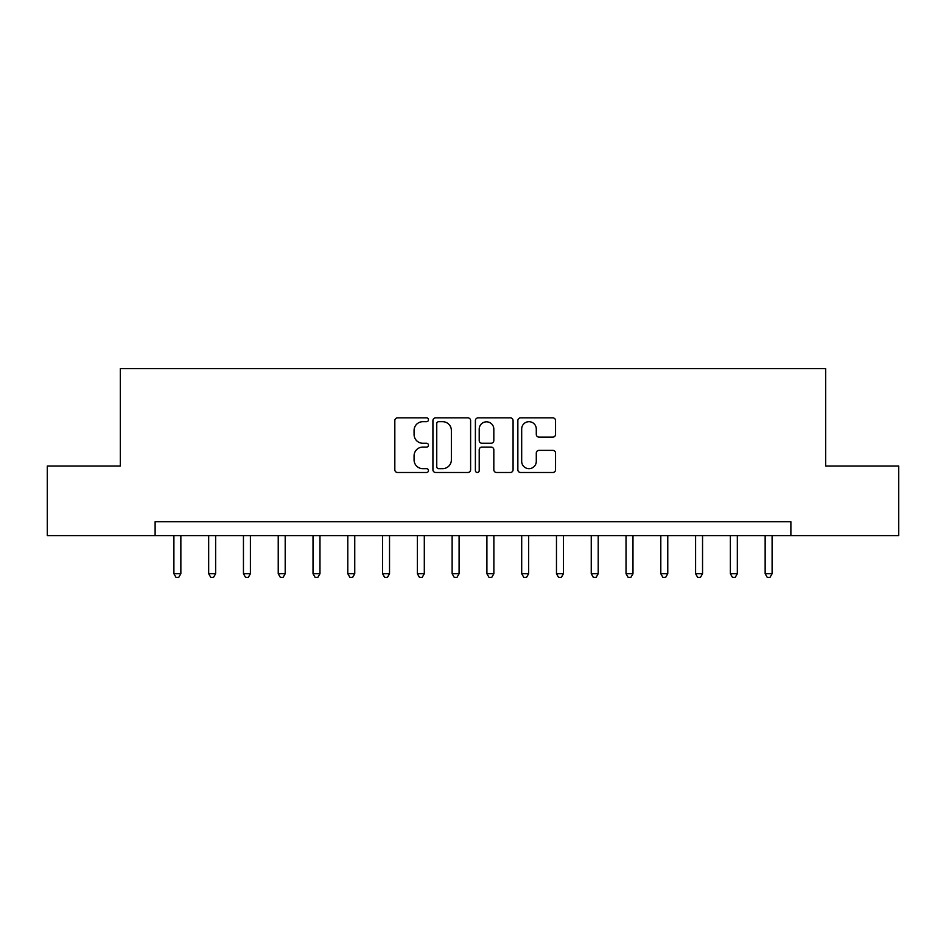 <?xml version="1.0" encoding="UTF-8"?>
<svg xmlns="http://www.w3.org/2000/svg" width="946" height="946" viewBox="0 0 946 946"><rect width="100%" height="100%" fill="white"/><g stroke="black" fill="none" stroke-linecap="round" stroke-linejoin="round"><path stroke-width="1.42" d="M428.479 419.776A1.916 1.916 0 0 0 426.575 417.86L397.557 417.86A2.732 2.732 0 0 0 394.825 420.592L394.825 469.76A2.732 2.732 0 0 0 397.557 472.492L426.575 472.492A1.916 1.916 0 0 0 428.479 470.576A1.916 1.916 0 0 0 426.575 468.66L422.815 468.66A8.739 8.739 0 0 1 414.076 459.922L414.076 455.83A8.739 8.739 0 0 1 422.815 447.091L426.575 447.091A1.916 1.916 0 0 0 428.479 445.176A1.916 1.916 0 0 0 426.575 443.26L422.815 443.26A8.739 8.739 0 0 1 414.076 434.521L414.076 430.43A8.739 8.739 0 0 1 422.815 421.691L426.575 421.691A1.916 1.916 0 0 0 428.479 419.776M552.819 437.123A2.732 2.732 0 0 0 555.55 434.391L555.55 420.592A2.732 2.732 0 0 0 552.819 417.86L520.584 417.86A2.732 2.732 0 0 0 517.852 420.592L517.852 469.76A2.732 2.732 0 0 0 520.584 472.492L552.819 472.492A2.732 2.732 0 0 0 555.55 469.76L555.55 453.099A2.732 2.732 0 0 0 552.819 450.367L539.019 450.367A2.732 2.732 0 0 0 536.287 453.099L536.287 461.352A7.308 7.308 0 0 1 528.991 468.66A7.308 7.308 0 0 1 521.684 461.352L521.684 428.999A7.308 7.308 0 0 1 528.991 421.691A7.308 7.308 0 0 1 536.287 428.999L536.287 434.391A2.732 2.732 0 0 0 539.019 437.123L552.819 437.123M155.12 535.602L47.3 535.602L47.3 466.047L120.331 466.047L120.331 368.656L825.669 368.656L825.669 466.047L898.7 466.047L898.7 535.602L790.88 535.602L790.88 521.695L155.12 521.695L155.12 535.602L790.88 535.602M470.611 420.592A2.732 2.732 0 0 0 467.88 417.86L435.657 417.86A2.732 2.732 0 0 0 432.925 420.592L432.925 469.76A2.732 2.732 0 0 0 435.657 472.492L467.88 472.492A2.732 2.732 0 0 0 470.611 469.76L470.611 420.592M478.12 417.86L510.343 417.86A2.732 2.732 0 0 1 513.075 420.592L513.075 469.76A2.732 2.732 0 0 1 510.343 472.492L496.555 472.492A2.732 2.732 0 0 1 493.824 469.76L493.824 449.823A2.732 2.732 0 0 0 491.092 447.091L481.94 447.091A2.732 2.732 0 0 0 479.208 449.823L479.208 470.576A1.916 1.916 0 0 1 477.304 472.492A1.916 1.916 0 0 1 475.389 470.576L475.389 420.592A2.732 2.732 0 0 1 478.12 417.86M438.66 421.691A1.916 1.916 0 0 0 436.745 423.595L436.745 466.756A1.916 1.916 0 0 0 438.66 468.66L442.622 468.66A8.739 8.739 0 0 0 451.36 459.922L451.36 430.43A8.739 8.739 0 0 0 442.622 421.691L438.66 421.691M493.824 429.129A7.308 7.308 0 0 0 486.516 421.821A7.308 7.308 0 0 0 479.208 429.129L479.208 440.529A2.732 2.732 0 0 0 481.94 443.26L491.092 443.26A2.732 2.732 0 0 0 493.824 440.529L493.824 429.129M173.898 535.602L173.898 573.725L180.852 573.725L180.852 535.602M180.852 573.725L178.77 577.344L175.98 577.344L173.898 573.725M208.676 535.602L208.676 573.725L215.629 573.725L215.629 535.602M215.629 573.725L213.548 577.344L210.769 577.344L208.676 573.725M243.453 535.602L243.453 573.725L250.406 573.725L250.406 535.602M250.406 573.725L248.325 577.344L245.546 577.344L243.453 573.725M278.23 535.602L278.23 573.725L285.195 573.725L285.195 535.602M285.195 573.725L283.102 577.344L280.323 577.344L278.23 573.725M313.02 535.602L313.02 573.725L319.973 573.725L319.973 535.602M319.973 573.725L317.88 577.344L315.101 577.344L313.02 573.725M347.797 535.602L347.797 573.725L354.75 573.725L354.75 535.602M354.75 573.725L352.669 577.344L349.878 577.344L347.797 573.725M382.574 535.602L382.574 573.725L389.527 573.725L389.527 535.602M389.527 573.725L387.446 577.344L384.655 577.344L382.574 573.725M417.352 535.602L417.352 573.725L424.305 573.725L424.305 535.602M424.305 573.725L422.223 577.344L419.445 577.344L417.352 573.725M452.129 535.602L452.129 573.725L459.094 573.725L459.094 535.602M459.094 573.725L457.001 577.344L454.222 577.344L452.129 573.725M486.906 535.602L486.906 573.725L493.871 573.725L493.871 535.602M493.871 573.725L491.778 577.344L488.999 577.344L486.906 573.725M521.695 535.602L521.695 573.725L528.648 573.725L528.648 535.602M528.648 573.725L526.555 577.344L523.777 577.344L521.695 573.725M556.473 535.602L556.473 573.725L563.426 573.725L563.426 535.602M563.426 573.725L561.345 577.344L558.554 577.344L556.473 573.725M591.25 535.602L591.25 573.725L598.203 573.725L598.203 535.602M598.203 573.725L596.122 577.344L593.331 577.344L591.25 573.725M626.027 535.602L626.027 573.725L632.98 573.725L632.98 535.602M632.98 573.725L630.899 577.344L628.12 577.344L626.027 573.725M660.805 535.602L660.805 573.725L667.77 573.725L667.77 535.602M667.77 573.725L665.677 577.344L662.898 577.344L660.805 573.725M695.594 535.602L695.594 573.725L702.547 573.725L702.547 535.602M702.547 573.725L700.454 577.344L697.675 577.344L695.594 573.725M730.371 535.602L730.371 573.725L737.324 573.725L737.324 535.602M737.324 573.725L735.231 577.344L732.452 577.344L730.371 573.725M765.148 535.602L765.148 573.725L772.102 573.725L772.102 535.602M772.102 573.725L770.02 577.344L767.23 577.344L765.148 573.725"/></g></svg>
